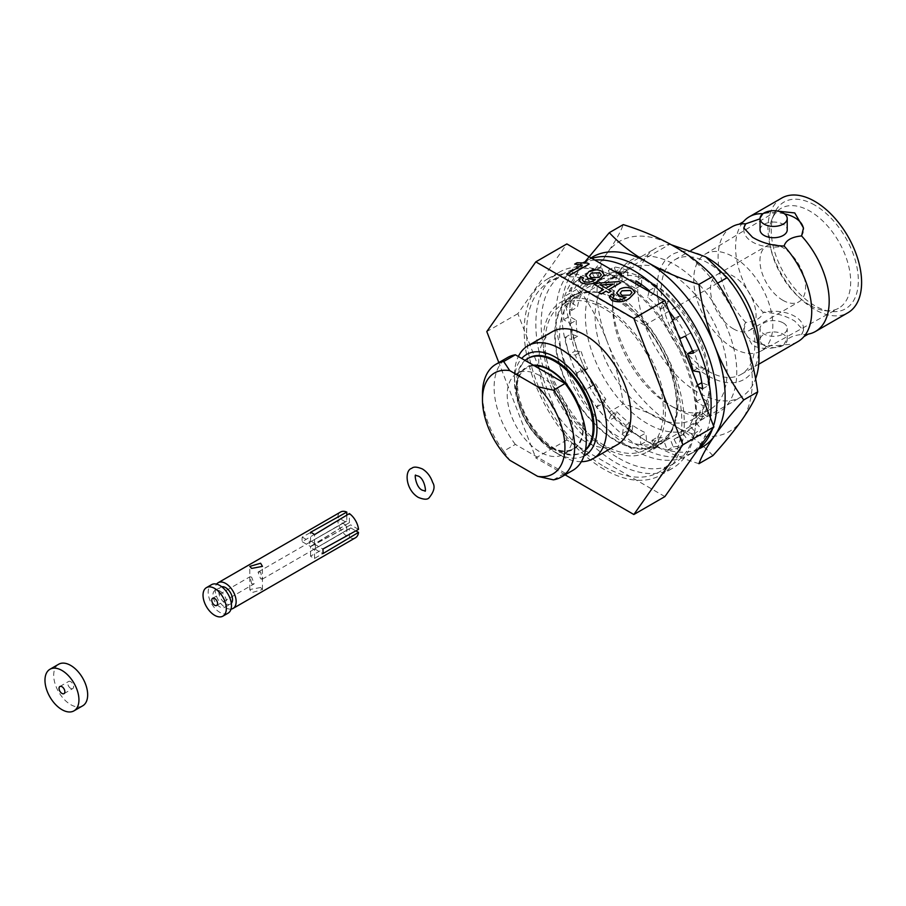 <?xml version="1.0" encoding="UTF-8"?>
<svg xmlns="http://www.w3.org/2000/svg" width="906" height="906" viewBox="0 0 906 906"><rect width="100%" height="100%" fill="white"/><g stroke="black" fill="none" stroke-linecap="round" stroke-linejoin="round"><path stroke-width="0.68" stroke-dasharray="4.53 3.4" d="M708.05 258.221A72.038 41.597 -120 0 0 657.11 287.632A72.038 41.597 -120 0 0 708.05 375.865A72.038 41.597 -120 0 0 758.99 346.454M619.84 273.091L669.545 244.394A85.764 49.513 -120 0 0 655.468 248.38A85.764 49.513 -120 0 0 637.711 287.632A85.764 49.513 -120 0 0 675.14 373.94A85.764 49.513 -120 0 0 741.233 396.919A85.764 49.513 -120 0 0 755.604 378.776M669.545 244.394L671.278 244.756M604.234 306.398A86.444 49.909 60 0 1 660.712 382.581A86.444 49.909 60 0 1 647.462 451.845A86.444 49.909 60 0 1 604.234 447.564A86.444 49.909 60 0 1 547.756 371.392A86.444 49.909 60 0 1 561.007 302.117A86.444 49.909 60 0 1 604.234 306.398M615.876 299.682A86.444 49.909 60 0 1 672.354 375.854A86.444 49.909 60 0 1 659.104 445.129A86.444 49.909 60 0 1 615.876 440.848A86.444 49.909 60 0 1 559.398 364.665A86.444 49.909 60 0 1 572.649 295.401A86.444 49.909 60 0 1 615.876 299.682M708.05 371.098A66.206 38.222 -120 0 0 741.153 374.382A66.206 38.222 -120 0 0 751.301 321.324A66.206 38.222 -120 0 0 708.05 262.989A66.206 38.222 -120 0 0 674.947 259.705A66.206 38.222 -120 0 0 664.8 312.763A66.206 38.222 -120 0 0 708.05 371.098M731.81 226.885A66.206 38.222 -120 0 0 745.695 322.423L743.803 330.418L752.535 345.424C761.889 349.682 772.41 349.41 784.12 344.608A66.206 38.222 -120 0 0 798.016 341.551M808.175 334.133A66.206 38.222 60 0 1 801.583 334.518C791.64 335.514 785.819 338.878 784.12 344.608A29.841 17.225 180 0 1 752.535 340.656A29.841 17.225 180 0 1 743.803 328.47A29.841 17.225 180 0 1 745.695 322.423C755.638 321.437 761.47 318.074 763.169 312.344A66.206 38.222 60 0 1 743.316 221.789M743.871 228.72A29.841 17.225 0 0 0 743.803 229.875A29.841 17.225 0 0 0 752.535 242.061A29.841 17.225 0 0 0 784.12 246.013M615.876 277.825A113.205 65.357 -120 0 0 559.274 272.219A113.205 65.357 -120 0 0 541.924 362.932A113.205 65.357 -120 0 0 615.876 462.694A113.205 65.357 -120 0 0 672.478 468.3A113.205 65.357 -120 0 0 689.828 377.587A113.205 65.357 -120 0 0 615.876 277.825M604.234 469.421A113.205 65.357 60 0 1 530.282 369.659A113.205 65.357 60 0 1 547.632 278.946A113.205 65.357 60 0 1 604.234 284.552A113.205 65.357 60 0 1 678.186 384.314A113.205 65.357 60 0 1 660.836 475.027A113.205 65.357 60 0 1 604.234 469.421M801.583 334.518L803.486 330.418L794.743 321.052C785.4 315.515 774.879 312.604 763.169 312.344A29.841 17.225 0 0 1 803.486 328.47A29.841 17.225 0 0 1 801.583 334.518M781.685 198.086A66.206 38.222 -120 0 0 771.527 251.143A66.206 38.222 -120 0 0 814.788 309.478A66.206 38.222 -120 0 0 847.891 312.763M760.055 229.875A13.59 7.848 180 0 1 768.447 222.638A13.59 7.848 180 0 1 783.248 224.337A13.59 7.848 180 0 1 787.223 229.875M764.041 345.333A13.59 7.848 0 0 0 778.843 347.032A13.59 7.848 0 0 0 787.223 339.795A13.59 7.848 0 0 0 783.248 334.246A13.59 7.848 0 0 0 768.447 332.547A13.59 7.848 0 0 0 760.055 339.795A13.59 7.848 0 0 0 764.041 345.333M783.248 322.932A13.59 7.848 180 0 1 787.223 328.47A13.59 7.848 180 0 1 778.843 335.718A13.59 7.848 180 0 1 764.041 334.02A13.59 7.848 180 0 1 760.055 328.47A13.59 7.848 180 0 1 768.447 321.222A13.59 7.848 180 0 1 783.248 322.932M814.788 205.13A61.597 35.56 -120 0 0 774.098 213.986A61.597 35.56 -120 0 0 814.788 305.718A61.597 35.56 -120 0 0 830.326 311.381A61.597 35.56 -120 0 0 857.608 271.03A61.597 35.56 -120 0 0 814.788 205.13M809.93 305.277A57.633 33.273 60 0 1 771.867 219.456A57.633 33.273 60 0 1 780.791 208.505A57.633 33.273 60 0 1 809.93 211.166A57.633 33.273 60 0 1 847.665 262.253A57.633 33.273 60 0 1 838.424 308.323A57.633 33.273 60 0 1 824.471 310.577A57.633 33.273 60 0 1 809.93 305.277M733.282 348.13A55.912 32.288 60 0 1 696.839 299.15A55.912 32.288 60 0 1 705.015 254.235A55.912 32.288 60 0 1 733.282 256.828A55.912 32.288 60 0 1 769.896 306.387A55.912 32.288 60 0 1 760.927 351.086A55.912 32.288 60 0 1 733.282 348.13M581.335 461.686A65.175 37.633 60 0 1 560.576 455.412L560.576 455.412A65.175 37.633 60 0 1 514.483 375.582A65.175 37.633 60 0 1 518.334 356.522M552.241 331.743A65.175 37.633 -120 0 0 542.252 383.974A65.175 37.633 -120 0 0 584.823 441.403A65.175 37.633 -120 0 0 617.416 444.631M583.928 456.012A58.312 33.669 60 0 1 555.718 452.615L560.576 455.412L555.718 452.615A58.312 33.669 60 0 1 514.483 381.188A58.312 33.669 60 0 1 521.686 358.459M733.282 328.81A32.242 18.618 -120 0 0 749.398 330.407A32.242 18.618 -120 0 0 754.347 304.563A32.242 18.618 -120 0 0 733.282 276.149A32.242 18.618 -120 0 0 717.156 274.552A32.242 18.618 -120 0 0 712.218 300.396A32.242 18.618 -120 0 0 733.282 328.81M782.761 300.237A32.242 18.618 -120 0 0 798.888 301.834A32.242 18.618 -120 0 0 803.826 276.002A32.242 18.618 -120 0 0 782.761 247.576A32.242 18.618 -120 0 0 766.646 245.979A32.242 18.618 -120 0 0 761.697 271.823A32.242 18.618 -120 0 0 782.761 300.237M585.536 449.693A54.201 31.291 60 0 1 581.845 452.49A54.201 31.291 60 0 1 554.755 449.806A54.201 31.291 60 0 1 554.744 449.806A54.201 31.291 60 0 1 516.42 383.431A54.201 31.291 60 0 1 525.072 360.407M528.617 358.051A54.201 31.291 -120 0 0 520.316 401.483A54.201 31.291 -120 0 0 555.718 449.251A54.201 31.291 -120 0 0 582.818 451.935A54.201 31.291 -120 0 0 585.469 450.078M581.811 415.118A47.338 27.327 60 0 1 583.373 427.677A47.338 27.327 60 0 1 549.897 447.009A47.338 27.327 60 0 1 516.42 389.025A47.338 27.327 60 0 1 533.374 365.197M516.42 389.025L516.42 383.431M540.191 375.865A46.659 26.931 60 0 1 570.678 416.975A46.659 26.931 60 0 1 563.521 454.359A46.659 26.931 60 0 1 540.191 452.049A46.659 26.931 60 0 1 509.716 410.939A46.659 26.931 60 0 1 516.873 373.555A46.659 26.931 60 0 1 540.191 375.865M534.37 365.775A46.659 26.931 -120 0 0 526.567 367.949A46.659 26.931 -120 0 0 519.421 405.333A46.659 26.931 -120 0 0 549.897 446.443A46.659 26.931 -120 0 0 573.226 448.753A46.659 26.931 -120 0 0 579.942 409.954M572.785 470.407A65.175 37.633 60 0 1 565.05 473.125L515.344 444.416L503.691 451.143A65.175 37.633 60 0 1 482.468 394.065M503.691 451.143L509.761 460.248M609.387 297.304L611.403 294.291L614.223 295.616M612.943 297.519L614.234 299.161C618.368 300.486 622.139 299.988 625.548 297.644L625.967 297.361M616.601 293.068L619.613 289.252C623.77 287.032 628.005 286.93 632.343 288.957L634.947 292.57M598.628 292.513L603.464 289.694M594.8 284.699L597.348 283.216L619.081 281.596L620.87 282.627M608.594 289.682L611.154 291.188M578.707 279.603L580.735 276.579L583.555 277.904M582.275 279.807L583.566 281.46C587.7 282.785 591.471 282.276 594.88 279.943L595.299 279.66M585.922 275.356L588.945 271.551C593.09 269.32 597.337 269.229 601.675 271.256L604.279 274.858M566.68 274.065L582.162 265.096M574.676 264.144L577.031 262.785L587.53 263.091L589.172 264.031M669.036 311.211L644.676 325.265A85.764 49.513 60 0 1 658.753 444.529A85.764 49.513 60 0 1 573 395.016A85.764 49.513 60 0 1 573 295.99A85.764 49.513 60 0 1 587.077 292.015L618.605 273.805M717.597 283.17L669.058 311.2M644.676 325.265L587.077 292.015M762.943 213.737A66.206 38.222 60 0 1 763.169 213.748L760.055 218.81M784.471 213.816A29.841 17.225 0 0 0 763.169 213.748L773.588 210.713M801.583 235.934A29.841 17.225 0 0 0 803.486 229.875A29.841 17.225 0 0 0 803.452 229.048M664.891 496.59L566.862 439.999L517.847 313.669L566.862 243.929M517.847 313.669L486.794 331.585M566.862 439.999L535.808 457.926L498.821 362.581M565.106 474.835L535.808 457.926M515.344 444.416A65.175 37.633 60 0 1 507.609 357.508M553.407 479.84L565.05 473.125M589.546 275.435L591.267 277.644L599.228 277.417L601.312 274.846M600.508 285.016L606.046 288.233L613.169 284.099M621.935 295.322L629.897 295.118L631.98 292.559M620.214 293.114L621.935 295.345M604.234 445.333A83.703 48.324 60 0 1 549.557 371.573A83.703 48.324 60 0 1 562.388 304.495A83.703 48.324 60 0 1 604.234 308.64A83.703 48.324 60 0 1 658.911 382.4A83.703 48.324 60 0 1 646.08 449.478A83.703 48.324 60 0 1 604.234 445.333M618.787 300.237A83.703 48.324 -120 0 0 576.941 296.092A83.703 48.324 -120 0 0 564.11 363.17A83.703 48.324 -120 0 0 618.787 436.93A83.703 48.324 -120 0 0 660.644 441.075A83.703 48.324 -120 0 0 673.475 373.997A83.703 48.324 -120 0 0 618.787 300.237M618.787 458.21A109.773 63.375 -120 0 0 673.679 463.646A109.773 63.375 -120 0 0 690.497 375.684A109.773 63.375 -120 0 0 618.787 278.946A109.773 63.375 -120 0 0 563.906 273.51A109.773 63.375 -120 0 0 547.077 361.483A109.773 63.375 -120 0 0 618.787 458.21M604.234 466.613A109.773 63.375 -120 0 0 659.115 472.049A109.773 63.375 -120 0 0 675.944 384.087A109.773 63.375 -120 0 0 604.234 287.349A109.773 63.375 -120 0 0 549.342 281.913A109.773 63.375 -120 0 0 532.524 369.886A109.773 63.375 -120 0 0 604.234 466.613M626.895 428.708L632.728 425.356A89.196 51.495 -120 0 0 639.319 429.557A89.196 51.495 -120 0 0 645.91 432.966L640.089 436.318A89.196 51.495 60 0 1 633.498 432.921A89.196 51.495 60 0 1 626.895 428.708L626.193 436.103A98.799 57.044 60 0 1 622.569 433.453L623.622 426.318A89.196 51.495 60 0 1 610.893 415.027L608.458 420.95A98.799 57.044 60 0 1 596.476 407.134L600.066 402.558A89.196 51.495 60 0 1 589.681 387.179L584.959 390.101A98.799 57.044 60 0 1 576.273 373.317L581.833 372.038A89.196 51.495 60 0 1 575.435 355.027L569.183 354.484A98.799 57.044 60 0 1 565.163 337.417L571.799 339.614A89.196 51.495 60 0 1 570.429 323.68L563.634 319.761A98.799 57.044 60 0 1 564.914 305.107L571.584 310.452A89.196 51.495 60 0 1 575.435 298.119L569.183 291.449A98.799 57.044 60 0 1 575.582 281.54L581.21 289.184A89.196 51.495 60 0 1 588.9 282.853A89.196 51.495 60 0 1 589.681 282.412L584.959 274.042A98.799 57.044 60 0 1 595.446 270.475L599.149 279.184A89.196 51.495 60 0 1 610.893 279.059L608.458 270.328A98.799 57.044 60 0 1 614.698 271.551M591.901 258.391A109.773 63.375 -120 0 0 584.427 261.664A109.773 63.375 -120 0 0 567.598 349.625A109.773 63.375 -120 0 0 639.319 446.364A109.773 63.375 -120 0 0 694.2 451.8A109.773 63.375 -120 0 0 698.333 449.025M712.49 428.889A109.773 63.375 -120 0 0 713.52 425.865M594.789 260.056A109.773 63.375 -120 0 0 578.606 265.028A109.773 63.375 -120 0 0 561.777 352.989A109.773 63.375 -120 0 0 633.498 449.727A109.773 63.375 -120 0 0 688.379 455.163A109.773 63.375 -120 0 0 710.281 417.507M621.629 275.549L622.547 282.049A89.196 51.495 60 0 1 635.695 288.584L635.842 283.759M649.024 291.37L647.677 297.327A89.196 51.495 60 0 1 660.146 309.478L663.022 304.031A98.799 57.044 60 0 1 669.002 311.132M672.637 320.486L670.565 322.581A89.196 51.495 60 0 1 677.858 333.952M698.469 387.055L695.944 386.013A89.196 51.495 60 0 1 696.408 401.494L703.181 405.956A98.799 57.044 60 0 1 700.972 419.931L694.415 414.11A89.196 51.495 60 0 1 689.692 425.594L695.74 432.649A98.799 57.044 60 0 1 688.549 441.539L683.192 433.623A89.196 51.495 60 0 1 678.084 437.338A89.196 51.495 60 0 1 674.03 439.285L678.401 447.813A98.799 57.044 60 0 1 667.36 450.203L664.064 441.437A89.196 51.495 60 0 1 651.935 440.384L653.917 449.025A98.799 57.044 60 0 1 640.791 444.529L640.089 436.318M596.476 407.134L602.297 403.77A98.799 57.044 -120 0 0 614.279 417.587L608.458 420.95M610.893 415.027L616.714 411.675L614.279 417.587M616.714 411.675A89.196 51.495 -120 0 0 629.443 422.966L623.622 426.318M622.569 433.453L628.39 430.101L629.443 422.966M628.39 430.101A98.799 57.044 -120 0 0 632.014 432.74L626.193 436.103M632.728 425.356L632.014 432.74M640.791 444.529L646.612 441.177L645.91 432.966M646.612 441.177A98.799 57.044 -120 0 0 659.738 445.661L653.917 449.025M651.935 440.384L657.756 437.02L659.738 445.661M657.756 437.02A89.196 51.495 -120 0 0 669.885 438.074L664.064 441.437M667.36 450.203L673.181 446.839L669.885 438.074M673.181 446.839A98.799 57.044 -120 0 0 684.223 444.45L678.401 447.813M674.03 439.285L679.851 435.922L684.223 444.45M679.851 435.922A89.196 51.495 -120 0 0 683.905 433.974A89.196 51.495 -120 0 0 689.013 430.259L683.192 433.623M688.549 441.539L694.37 438.176L689.013 430.259M694.37 438.176A98.799 57.044 -120 0 0 701.561 429.285L695.74 432.649M689.692 425.594L695.514 422.23L701.561 429.285M695.514 422.23A89.196 51.495 -120 0 0 700.236 410.746L694.415 414.11M700.972 419.931L706.793 416.567L700.236 410.746M706.793 416.567A98.799 57.044 -120 0 0 709.002 402.592L703.181 405.956M696.408 401.494L702.229 398.13L709.002 402.592M702.229 398.13A89.196 51.495 -120 0 0 701.765 382.649M697.677 385.016L695.944 386.013M702.671 388.81L708.492 385.446L701.81 382.672M708.492 385.446A98.799 57.044 -120 0 0 705.366 368.606L699.545 371.97M693.124 370.814L698.945 367.451L705.366 368.606M698.945 367.451A89.196 51.495 -120 0 0 693.373 350.429L692.49 350.95M693.373 353.114L699.194 349.761L693.373 350.429M699.194 349.761A98.799 57.044 -120 0 0 691.233 332.729L685.412 336.092M680.361 338.425L691.233 332.729M686.182 335.061A89.196 51.495 -120 0 0 676.386 319.218L670.565 322.581M674.551 318.538L680.372 315.175L676.386 319.218M680.372 315.175A98.799 57.044 -120 0 0 668.843 300.667L663.022 304.031M660.146 309.478L665.967 306.115L668.843 300.667M665.967 306.115A89.196 51.495 -120 0 0 653.498 293.963L647.677 297.327M649.206 290.566L655.027 287.202L653.498 293.963M655.027 287.202A98.799 57.044 -120 0 0 641.754 277.519L635.933 280.883M641.539 284.609L641.754 277.519M635.695 288.584L639.953 286.126M641.516 285.22A89.196 51.495 -120 0 0 628.368 278.686L622.547 282.049M621.357 273.646L627.178 270.282L628.368 278.686M627.178 270.282A98.799 57.044 -120 0 0 614.279 266.964L608.458 270.328M610.893 279.059L616.714 275.696L615.718 272.14M615.627 271.789L614.279 266.964M616.714 275.696A89.196 51.495 -120 0 0 604.97 275.82L599.149 279.184M595.446 270.475L601.267 267.111L604.97 275.82M601.267 267.111A98.799 57.044 -120 0 0 590.791 270.69L584.959 274.042M589.681 282.412L595.502 279.048L590.791 270.69M595.502 279.048A89.196 51.495 -120 0 0 594.721 279.49A89.196 51.495 -120 0 0 587.031 285.82L581.21 289.184M575.582 281.54L581.403 278.187L587.031 285.82M581.403 278.187A98.799 57.044 -120 0 0 575.004 288.085L569.183 291.449M575.435 298.119L581.256 294.756L575.004 288.085M581.256 294.756A89.196 51.495 -120 0 0 577.405 307.089L571.584 310.452M564.914 305.107L570.735 301.743L577.405 307.089M570.735 301.743A98.799 57.044 -120 0 0 569.455 316.398L563.634 319.761M570.429 323.68L576.25 320.316L569.455 316.398M576.25 320.316A89.196 51.495 -120 0 0 577.62 336.251L571.799 339.614M565.163 337.417L570.984 334.054L577.62 336.251M570.984 334.054A98.799 57.044 -120 0 0 575.004 351.12L569.183 354.484M575.435 355.027L581.256 351.664L575.004 351.12M581.256 351.664A89.196 51.495 -120 0 0 587.654 368.674L581.833 372.038M576.273 373.317L582.094 369.965L587.654 368.674M582.094 369.965A98.799 57.044 -120 0 0 590.791 386.737L584.959 390.101M589.681 387.179L595.502 383.827L590.791 386.737M595.502 383.827A89.196 51.495 -120 0 0 605.899 399.195L600.066 402.558M602.297 403.77L605.899 399.195M674.676 408.017L674.676 408.017A87.814 50.702 60 0 1 612.581 300.464A87.814 50.702 60 0 1 674.676 264.609A87.814 50.702 60 0 1 736.782 372.162A87.814 50.702 60 0 1 674.676 408.017L669.828 405.22A80.962 46.738 60 0 1 612.581 306.058A80.962 46.738 60 0 1 629.353 269.003A80.962 46.738 60 0 1 669.828 273.012A80.962 46.738 60 0 1 722.716 344.348A80.962 46.738 60 0 1 710.304 409.229A80.962 46.738 60 0 1 669.828 405.22L674.676 408.017M616.329 271.981A87.814 50.702 60 0 1 647.518 280.294L652.365 283.091A80.962 46.738 60 0 1 709.613 382.241A80.962 46.738 60 0 1 692.841 419.308A80.962 46.738 60 0 1 652.365 415.299A80.962 46.738 60 0 1 599.478 343.952A80.962 46.738 60 0 1 611.89 279.082A80.962 46.738 60 0 1 652.365 283.091L647.518 280.294A87.814 50.702 60 0 1 709.613 387.847A87.814 50.702 60 0 1 647.518 423.702A87.814 50.702 60 0 1 587.643 336.488A87.814 50.702 60 0 1 615.695 272.049M712.886 455.627C702.682 444.653 689.942 434.755 674.676 425.945C659.421 417.134 642.275 409.772 623.26 403.883C620.361 382.513 615.095 361.981 607.462 342.321A109.773 63.375 -120 0 0 674.676 425.945A109.773 63.375 -120 0 0 741.901 419.942A109.773 63.375 -120 0 0 741.901 330.305A109.773 63.375 -120 0 0 674.676 246.681A109.773 63.375 -120 0 0 607.462 252.683A109.773 63.375 -120 0 0 607.462 342.321C599.829 322.649 590.157 304.665 578.447 288.38C590.157 275.447 599.829 263.544 607.462 252.683C615.095 241.834 620.361 232.48 623.26 224.62M698.934 463.691C679.919 457.79 662.773 450.441 647.518 441.63C632.252 432.819 619.511 422.921 609.308 411.936L623.26 403.883M609.308 411.936C597.598 395.65 587.926 377.666 580.293 358.006C572.66 338.334 567.394 317.813 564.495 296.432L578.447 288.38M564.495 296.432C567.394 288.584 572.66 279.229 580.293 268.369L585.684 260.962M698.266 449.116A109.773 63.375 60 0 1 647.518 441.63A109.773 63.375 60 0 1 580.293 358.006A109.773 63.375 60 0 1 580.293 268.369A109.773 63.375 60 0 1 591.052 257.893M82.695 705.819A24.009 13.862 60 0 1 70.691 704.63A24.009 13.862 60 0 1 54.994 683.475A24.009 13.862 60 0 1 58.675 664.234M70.691 688.39A4.111 2.378 60 0 1 67.995 684.755A4.111 2.378 60 0 1 68.63 681.459A4.111 2.378 60 0 1 70.691 681.663A4.111 2.378 60 0 1 73.375 685.287A4.111 2.378 60 0 1 72.74 688.594A4.111 2.378 60 0 1 70.691 688.39M251.642 583.906L250.09 576.692L251.642 577.19L254.201 583.826L251.642 583.906M260.611 572.014L258.051 572.105L260.611 578.741L262.162 579.228L260.611 572.014M260.611 587.507L249.796 589.534L251.642 592.683L262.457 589.534L260.611 587.507M231.019 609.104A14.858 8.584 60 0 1 225.628 607.7A14.858 8.584 60 0 1 216.489 596.284A14.858 8.584 60 0 1 216.613 584.132M346.783 527.111L346.783 536.159L310.554 556.137A14.858 8.584 -120 0 0 312.559 557.518A14.858 8.584 -120 0 0 314.552 558.447L349.399 537.666L349.399 528.628L314.552 548.979A4.111 2.378 60 0 1 312.559 548.742A4.111 2.378 60 0 1 310.554 546.669L346.783 527.111A4.111 2.378 60 0 1 345.492 524.88L310.441 546.465A4.111 2.378 60 0 1 310.441 541.856L345.492 521.856A4.111 2.378 60 0 1 346.035 521.301A4.111 2.378 60 0 1 346.783 521.109L310.554 541.788A4.111 2.378 60 0 1 312.559 542.026A4.111 2.378 60 0 1 314.552 544.098L349.399 522.615A4.111 2.378 60 0 1 350.69 524.857L314.676 544.291A4.111 2.378 60 0 1 314.676 548.911L350.69 527.881A4.111 2.378 60 0 1 350.146 528.436A4.111 2.378 60 0 1 349.399 528.628M355.526 537.734A14.858 8.584 60 0 1 349.399 537.666M219.83 590.961A9.739 5.629 60 0 1 226.194 599.546A9.739 5.629 60 0 1 224.699 607.348A9.739 5.629 60 0 1 219.83 606.873A9.739 5.629 60 0 1 213.465 598.288A9.739 5.629 60 0 1 214.96 590.486A9.739 5.629 60 0 1 219.83 590.961M231.313 603.339A9.739 5.629 60 0 1 230.498 604.008A9.739 5.629 60 0 1 225.628 603.521A9.739 5.629 60 0 1 219.275 594.936A9.739 5.629 60 0 1 220.758 587.133A9.739 5.629 60 0 1 221.744 586.76M228.063 613.181A16.467 9.502 60 0 1 219.83 612.365A16.467 9.502 60 0 1 209.071 597.847A16.467 9.502 60 0 1 211.596 584.653M350.69 527.881L355.843 530.859M346.783 536.159A14.858 8.584 60 0 1 337.666 520.35L345.492 524.88M358.516 529.376L350.69 524.857M349.399 522.615L349.399 513.577M345.492 521.856L337.666 517.337A14.858 8.584 60 0 1 340.656 511.992M337.666 517.337L302.242 537.122A14.858 8.584 -120 0 0 302.242 541.731L337.666 520.35M346.783 515.152L346.783 521.109M310.554 556.137L310.554 546.669M314.552 558.447L314.552 548.979M310.554 541.788L310.554 532.309M314.552 544.098L314.552 534.619M302.242 537.122L310.441 541.856M302.242 541.731L310.441 546.465M314.676 548.911L322.876 553.645M314.676 544.291L322.876 549.036M647.462 451.845L659.104 445.129M741.153 374.382L758.707 364.246M547.632 278.946L559.274 272.219M787.223 339.795L787.223 328.47M771.867 219.456L774.098 213.986M705.015 254.235L780.791 208.505M749.398 330.407L798.888 301.834M581.845 452.49L582.818 451.935M563.521 454.359L573.226 448.753M658.753 444.529L741.233 396.919M573 295.99L655.468 248.38M561.007 302.117L572.649 295.401M674.947 259.705L691.267 250.294M743.803 330.418L743.803 328.47M743.803 229.875L743.803 227.938M660.836 475.027L672.478 468.3M803.486 229.875L803.486 227.938M760.055 339.795L760.055 328.47M803.486 330.418L803.486 328.47M824.471 310.577L830.326 311.381M760.927 351.086L838.424 308.323M514.483 381.188L514.483 375.582M717.156 274.552L766.646 245.979M549.897 447.009L554.744 449.806M516.873 373.555L526.567 367.949M576.941 296.092L562.388 304.495M673.679 463.646L659.115 472.049M660.644 441.075L646.08 449.478M563.906 273.51L549.342 281.913M694.2 451.8L688.379 455.163M683.905 433.974L678.084 437.338M594.721 279.49L588.9 282.853M584.427 261.664L578.606 265.028M612.581 306.058L612.581 300.464M629.353 269.003L611.89 279.082M710.304 409.229L692.841 419.308M709.613 382.241L709.613 387.847M59.898 686.499L68.63 681.459M64.009 693.634L72.74 688.594M249.796 589.534L249.796 566.386M224.699 607.348L230.498 604.008M258.051 572.105L346.035 521.301M212.616 598.322L250.09 576.692M216.738 605.457L254.201 583.826M262.162 579.228L350.146 528.436M214.96 590.486L220.758 587.133M262.457 589.534L262.457 566.386"/><path stroke-width="1.36" d="M755.604 378.776A85.764 49.513 -120 0 0 758.99 357.655L758.99 346.454A72.038 41.597 -120 0 0 708.05 258.221L705.627 256.828L727.156 277.655L717.597 283.17M671.278 244.756L705.627 256.828M758.99 346.454L758.99 357.655A85.764 49.513 -120 0 0 727.156 277.655M758.707 364.246L798.016 341.551A66.206 38.222 -120 0 0 803.973 336.568A66.206 38.222 -120 0 0 784.12 246.013C772.422 245.741 761.901 242.842 752.535 237.304L743.803 227.938L745.695 223.827A66.206 38.222 -120 0 0 739.103 224.212A66.206 38.222 -120 0 0 731.81 226.885L691.267 250.294M773.588 210.713L794.743 212.933L803.486 227.938L801.583 235.934A66.206 38.222 60 0 1 815.479 331.471L847.891 312.763A66.206 38.222 -120 0 0 858.039 259.705A66.206 38.222 -120 0 0 814.788 201.37A66.206 38.222 -120 0 0 781.685 198.086L749.273 216.794A66.206 38.222 60 0 1 762.943 213.737M815.479 331.471A66.206 38.222 60 0 1 808.175 334.133L803.973 336.568M787.223 218.561L787.223 229.875A13.59 7.848 180 0 1 778.843 237.123A13.59 7.848 180 0 1 764.041 235.424A13.59 7.848 180 0 1 760.055 229.875L760.055 218.561A13.59 7.848 180 0 1 768.447 211.313A13.59 7.848 180 0 1 783.248 213.012A13.59 7.848 180 0 1 787.223 218.561A13.59 7.848 180 0 1 778.843 225.809A13.59 7.848 180 0 1 764.041 224.11A13.59 7.848 180 0 1 760.055 218.561M518.334 356.522A65.175 37.633 60 0 1 527.983 345.741A65.175 37.633 60 0 1 560.576 348.969A65.175 37.633 60 0 1 603.147 406.409A65.175 37.633 60 0 1 593.158 458.64A65.175 37.633 60 0 1 581.335 461.686M593.158 458.64L617.416 444.631A65.175 37.633 -120 0 0 627.405 392.4A65.175 37.633 -120 0 0 584.823 334.971A65.175 37.633 -120 0 0 552.241 331.743L527.983 345.741M521.686 358.459A58.312 33.669 60 0 1 555.718 357.372A58.312 33.669 60 0 1 594.064 409.625A58.312 33.669 60 0 1 583.928 456.012M525.072 360.407A54.201 31.291 60 0 1 527.654 358.617A54.201 31.291 60 0 1 554.755 361.301A54.201 31.291 60 0 1 593.079 427.677A54.201 31.291 60 0 1 585.536 449.693M585.469 450.078A54.201 31.291 -120 0 0 590.327 405.956A54.201 31.291 -120 0 0 555.718 360.735A54.201 31.291 -120 0 0 528.617 358.051L527.654 358.617M533.374 365.197A47.338 27.327 60 0 1 581.811 415.118M579.942 409.954A46.659 26.931 -120 0 0 549.897 370.26A46.659 26.931 -120 0 0 534.37 365.775M509.761 460.248A58.312 33.669 60 0 1 482.468 399.671L482.468 394.065A65.175 37.633 60 0 1 495.967 364.235A65.175 37.633 60 0 1 503.691 361.517L515.344 354.79L565.05 383.487A65.175 37.633 60 0 1 572.785 470.407L561.142 477.122A65.175 37.633 60 0 1 553.407 479.84L537.632 476.341L509.761 460.248M634.947 292.581L629.443 298.3C624.166 302.026 618.288 302.717 611.799 300.384L609.387 297.327L611.403 294.257L614.223 295.583L612.943 297.485L614.234 299.139C618.368 300.464 622.139 299.954 625.548 297.621L618.855 296.228L616.601 293.08L619.613 289.229C623.77 286.998 628.005 286.908 632.343 288.935L634.947 292.581L629.443 298.334C624.166 302.06 618.288 302.751 611.799 300.418L609.387 297.327M614.223 295.583L612.943 297.508M601.188 293.997L598.628 292.491L603.487 289.682L594.8 284.665L597.348 283.193L619.081 281.562L620.87 282.604L608.617 289.694L611.154 291.154L608.594 292.661L606.046 291.188L601.188 293.997L598.628 292.491M603.464 289.694L594.8 284.665M581.131 282.706L578.707 279.614L580.735 276.545L583.555 277.882L582.275 279.784L583.566 281.426C587.7 282.751 591.471 282.253 594.88 279.909L588.187 278.493L585.922 275.356L588.945 271.517C593.09 269.297 597.337 269.195 601.675 271.222L604.279 274.88L598.775 280.622C593.498 284.348 587.609 285.039 581.131 282.706L578.707 279.58M583.555 277.882L582.275 279.795M595.355 279.648L588.187 278.516L585.922 275.345M574.676 264.11L577.031 262.751L587.53 263.057L589.172 264.031L569.24 275.549L566.68 274.065L582.218 265.073L574.676 264.11L582.218 265.107M498.821 362.581L486.794 331.585L535.808 261.857L566.862 243.929L664.891 300.532L633.849 318.459L682.864 444.789L633.849 514.517L565.106 474.835M535.808 261.857L633.849 318.459M618.605 273.805L619.84 273.091M784.12 246.013C785.842 240.271 791.663 236.908 801.583 235.934M739.103 224.212L743.316 221.789A66.206 38.222 60 0 1 749.273 216.794M760.055 218.81L745.695 223.827A29.841 17.225 0 0 0 743.871 228.72M803.452 229.048A29.841 17.225 0 0 0 784.471 213.816M664.891 300.532L713.905 426.862L664.891 496.59L633.849 514.517M713.905 426.862L682.864 444.789M495.967 364.235L507.609 357.508A65.175 37.633 60 0 1 515.344 354.79M565.05 383.487L553.407 390.214L537.632 386.703L509.761 370.622L503.691 361.517M553.407 390.214A65.175 37.633 60 0 1 561.142 477.122M537.632 386.703A58.312 33.669 60 0 1 564.936 447.292A58.312 33.669 60 0 1 537.632 476.341M482.468 399.671A58.312 33.669 60 0 1 509.761 370.622M589.172 264.008L569.24 275.549L566.68 274.042M604.279 274.88L598.775 280.6C593.498 284.325 587.609 285.016 581.131 282.683M599.228 277.383L601.312 274.846L599.761 272.774L591.369 273.068L589.546 275.413L591.267 277.61L599.228 277.383M601.312 274.869L599.761 272.808L591.369 273.102L589.546 275.424M611.154 291.154L608.594 292.638L606.046 291.154L601.188 293.963M620.87 282.604L608.594 289.682M600.508 285.016L606.046 288.21L613.226 284.065L600.508 285.016M613.169 284.099L600.553 285.039M626.023 297.327L618.855 296.194L616.601 293.057M629.897 295.096L631.98 292.559L630.429 290.486L622.037 290.781L620.214 293.114L621.935 295.322L629.897 295.096M631.98 292.57L630.429 290.509L622.037 290.803L620.214 293.125M698.333 449.025A109.773 63.375 -120 0 0 712.49 428.889M713.52 425.865A109.773 63.375 -120 0 0 639.319 267.1A109.773 63.375 -120 0 0 591.901 258.391M710.281 417.507A109.773 63.375 -120 0 0 633.498 270.464A109.773 63.375 -120 0 0 594.789 260.056M614.698 271.551A98.799 57.044 60 0 1 621.357 273.646L621.629 275.549M635.842 283.759L635.933 280.883A98.799 57.044 60 0 1 649.206 290.566L649.024 291.37M669.002 311.132A98.799 57.044 60 0 1 674.551 318.538L672.637 320.486M677.858 333.952A89.196 51.495 60 0 1 680.361 338.425L685.412 336.092A98.799 57.044 60 0 1 693.373 353.114L687.552 353.793A89.196 51.495 60 0 1 693.124 370.814L699.545 371.97A98.799 57.044 60 0 1 702.671 388.81L698.469 387.055M701.81 382.672L697.677 385.016M692.49 350.95L687.552 353.793M639.953 286.126L641.539 284.609M615.695 272.049A87.814 50.702 60 0 1 616.329 271.981M585.684 260.962L609.308 232.672L623.26 224.62C642.275 230.52 659.421 237.87 674.676 246.681C689.942 255.492 702.682 265.39 712.886 276.375C724.596 292.661 734.268 310.633 741.901 330.305C749.534 349.976 754.8 370.497 757.699 391.879C754.8 399.727 749.534 409.082 741.901 419.942C734.268 430.792 724.596 442.694 712.886 455.627L698.934 463.691C701.833 455.831 707.099 446.477 714.732 435.627A109.773 63.375 60 0 1 698.266 449.116M757.699 391.879L743.758 399.931C732.037 412.864 722.365 424.767 714.732 435.627A109.773 63.375 60 0 0 714.732 345.99C722.365 365.662 732.037 383.646 743.758 399.931M609.308 232.672C619.511 243.657 632.252 253.555 647.518 262.366C662.773 271.177 679.919 278.527 698.934 284.427L712.886 276.375M698.934 284.427C701.833 305.798 707.099 326.319 714.732 345.99A109.773 63.375 60 0 0 647.518 262.366A109.773 63.375 60 0 0 591.052 257.893M61.959 670.463A24.009 13.862 60 0 1 77.644 691.618A24.009 13.862 60 0 1 73.964 710.859A24.009 13.862 60 0 1 61.959 709.67A24.009 13.862 60 0 1 46.263 688.515A24.009 13.862 60 0 1 49.943 669.274A24.009 13.862 60 0 1 61.959 670.463M49.943 669.274L58.675 664.234A24.009 13.862 60 0 1 70.691 665.423A24.009 13.862 60 0 1 86.376 686.578A24.009 13.862 60 0 1 82.695 705.819L73.964 710.859M61.959 693.43A4.111 2.378 60 0 1 59.264 689.806A4.111 2.378 60 0 1 59.898 686.499A4.111 2.378 60 0 1 61.959 686.703A4.111 2.378 60 0 1 64.643 690.338A4.111 2.378 60 0 1 64.009 693.634A4.111 2.378 60 0 1 61.959 693.43M251.642 568.413L249.796 566.386L260.611 563.238L262.457 566.386L251.642 568.413M216.613 584.132A14.858 8.584 60 0 1 218.199 582.694A14.858 8.584 60 0 1 225.628 583.43A14.858 8.584 60 0 1 235.345 596.533A14.858 8.584 60 0 1 233.069 608.436A14.858 8.584 60 0 1 231.019 609.104M355.843 530.859L358.516 532.4A14.858 8.584 60 0 1 355.526 537.734L233.069 608.436M358.516 532.4L322.876 553.645A14.858 8.584 -120 0 0 322.876 549.036L358.516 529.376A14.858 8.584 60 0 0 349.399 513.577L314.552 534.619A14.858 8.584 -120 0 0 312.559 533.249A14.858 8.584 -120 0 0 310.554 532.309L346.783 512.071L346.783 515.152M221.744 586.76A9.739 5.629 60 0 1 225.628 587.62A9.739 5.629 60 0 1 231.721 595.378A9.739 5.629 60 0 1 231.313 603.339M214.677 588.447A16.467 9.502 60 0 1 225.435 602.954A16.467 9.502 60 0 1 222.91 616.148A16.467 9.502 60 0 1 214.677 615.333A16.467 9.502 60 0 1 203.918 600.825A16.467 9.502 60 0 1 206.443 587.632A16.467 9.502 60 0 1 214.677 588.447M206.443 587.632L211.596 584.653A16.467 9.502 60 0 1 219.83 585.469A16.467 9.502 60 0 1 230.588 599.987A16.467 9.502 60 0 1 228.063 613.181L222.91 616.148M214.677 605.253A4.111 2.378 60 0 1 211.993 601.629A4.111 2.378 60 0 1 212.616 598.322A4.111 2.378 60 0 1 214.677 598.526A4.111 2.378 60 0 1 217.372 602.162A4.111 2.378 60 0 1 216.738 605.457A4.111 2.378 60 0 1 214.677 605.253M218.199 582.694L340.656 511.992A14.858 8.584 60 0 1 346.783 512.071M422.389 490.237C415.526 487.541 414.235 472.536 415.865 475.435L418.266 476.08C425.129 478.787 426.42 493.793 424.789 490.882L422.389 490.237M411.754 468.311C413.544 466.556 417.088 466.771 422.389 468.957C427.224 471.958 430.656 476.499 432.706 482.558C435.344 486.601 434.076 491.754 428.9 498.017C427.111 499.772 423.566 499.557 418.266 497.371C405.356 489.625 404.336 470.18 411.754 468.311"/></g></svg>
